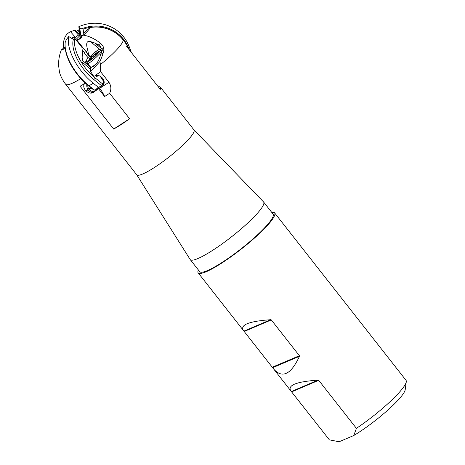<?xml version="1.0" encoding="UTF-8"?>
<svg xmlns="http://www.w3.org/2000/svg" width="465" height="465" viewBox="0 0 465 465"><rect width="100%" height="100%" fill="white"/><g stroke="black" fill="none" stroke-linecap="round" stroke-linejoin="round"><path stroke-width="0.7" d="M80.085 38.944L78.3 39.554L81.654 35.636L81.95 35.962L80.085 38.944L81.642 37.502L82.282 35.764L83.456 35.131A35.119 24.36 51.4 0 1 100.719 43.495L98.272 44.855L94.97 43.088L90.53 41.594L99.708 49.348L101.794 48.854A10.689 3.482 130.2 0 1 102.422 48.761M90.53 41.594C86.537 40.513 85.659 43.524 87.902 50.633L86.083 51.644L76.992 40.263L78.3 39.554M79.306 29.516A15.037 2.447 -38.1 0 0 76.498 31.388M79.759 33.236L79.416 33.277L79.858 33.73L77.521 32.562M79.37 29.911L77.469 32.498M82.282 35.764L85.06 31.62L90.233 27.528A36.16 35.02 137.6 0 1 123.144 39.92A36.369 5.917 141.9 0 1 100.376 64.618A22.704 19.687 -104 0 0 99.911 61.467A34.021 16.147 117.4 0 0 103.201 53.004A34.927 11.381 -49.8 0 0 103.515 52.516L103.404 52.324A34.021 16.147 117.4 0 0 103.573 51.76C104.334 48.517 103.387 45.762 100.719 43.495M81.95 35.962L82.415 35.567M59.514 72.319L58.718 66.419A35.108 30.144 120.7 0 1 61.357 49.836L65.071 46.953M80.782 34.759L75.766 39.682M76.301 40.339L77.475 39.583L76.992 40.263M91.233 57.747L88.431 55.382L86.083 51.644M109.63 93.273C111.46 89.483 111.228 85.827 108.938 82.299L99.655 88.321A19.431 9.277 57 0 1 104.631 96.517L109.63 93.273L129.601 118.72A36.369 5.917 141.9 0 1 113.687 129.055L80.067 86.217A36.369 5.917 -38.1 0 0 83.63 84.177L84.671 82.782L82.09 79.951M83.456 35.131A19.053 3.098 -38.1 0 0 90.233 27.528M193.899 129.84A36.369 5.917 141.9 0 1 193.963 129.915A36.369 5.917 141.9 0 1 169.01 157.025A36.369 5.917 141.9 0 1 136.751 174.823L65.716 84.328A36.369 5.917 141.9 0 0 80.834 78.608M158.257 86.763A36.369 5.917 141.9 0 1 160.413 87.17A36.369 5.917 141.9 0 1 160.297 89.361L126.672 46.523A36.369 5.917 -38.1 0 0 127.021 45.146L123.144 39.92M108.938 82.299L100.649 71.738L100.376 64.618M100.649 71.738L95 75.638C97.551 74.871 99.905 75.551 102.068 77.678L102.41 78.05C104.724 81.044 104.765 83.671 102.533 85.938L99.655 88.321M61.357 49.836A19.053 3.098 -38.1 0 0 65.199 48.412M104.631 96.517L98.475 88.681L99.615 88.269M93.663 76.272L90.681 71.622L99.911 61.467M81.974 35.956L79.858 33.73M103.201 53.004L100.672 54.411A10.317 3.36 130.2 0 0 101.126 49.842A10.317 3.36 130.2 0 0 91.157 56.463A4.859 1.581 -49.8 0 0 90.704 56.852A10.689 3.482 130.2 0 1 99.708 49.348M103.573 51.76L100.167 46.291L98.272 44.855M103.416 51.848L103.404 52.324M93.686 92.448A6.022 5.185 69.4 0 1 88.24 89.879L87.972 89.478A6.022 5.185 69.4 0 1 86.879 84.473M98.475 88.681L92.936 92.808C90.39 93.575 88.036 92.895 85.874 90.768L85.531 90.396C83.485 87.868 83.212 85.467 84.717 83.194L83.63 84.177M129.601 118.72L113.687 129.055M93.738 76.353L95.871 75.551A6.022 5.185 69.4 0 1 96.133 75.353M90.681 71.622L90.361 67.907L91.001 67.402C95.54 66.059 98.766 61.735 100.672 54.411M99.173 75.725A4.859 4.185 -110.6 0 0 97.511 75.94A4.859 4.185 -110.6 0 0 96.517 76.504L98.632 75.714M96.517 76.504L95.871 75.551M90.704 56.852L88.559 55.044L88.431 55.382M87.902 50.633L88.559 55.044M91.157 56.463L91.884 57.079M103.381 81.166L103.242 79.155M87.821 85.264A4.859 4.185 -110.6 0 0 88.763 88.844L89.036 89.239A4.859 4.185 -110.6 0 0 94.052 91.146A4.859 4.185 -110.6 0 0 95.046 90.582L102.195 84.868A4.859 4.185 -110.6 0 0 103.433 79.48M79.416 33.277L79.881 33.73M136.716 174.782L190.156 259.493A46.639 7.585 -38.1 0 0 190.232 259.592A46.639 7.585 -38.1 0 0 197.91 258.54A46.639 7.585 -38.1 0 0 241.254 228.832A46.639 7.585 -38.1 0 0 263.603 202.002A46.639 7.585 -38.1 0 0 263.521 201.909L193.934 129.875M263.603 202.002L273.071 214.069A46.639 7.585 141.9 0 1 250.728 240.899A46.639 7.585 141.9 0 1 207.384 270.607A46.639 7.585 141.9 0 1 199.7 271.659L190.232 259.592M356.417 428.358L318.723 380.335L318.095 380.114C296.589 381.649 287.475 385.206 290.741 390.774L329.371 439.849L339.095 441.75L353.795 435.502L356.417 428.358A48.569 7.899 -38.1 0 0 406.282 381.73A48.569 7.899 -38.1 0 0 406.003 380.294L274.594 212.877A48.569 7.899 -38.1 0 0 271.711 212.336M339.095 441.75A42.739 6.952 141.9 0 1 338.892 441.733A42.739 6.952 141.9 0 1 338.793 441.721M406.282 381.73L405.213 389.682A42.739 6.952 141.9 0 1 353.795 435.502M198.34 269.927A48.569 7.899 -38.1 0 0 198.183 272.85A48.569 7.899 -38.1 0 0 241.265 249.077A48.569 7.899 -38.1 0 0 274.594 212.877M271.31 319.932L270.682 319.711C249.176 321.245 240.062 324.797 243.329 330.371L273.728 369.1C282.4 378.743 290.968 374.488 299.431 356.335L299.396 355.713L271.31 319.932L244.265 331.429M73.179 39.316L72.645 37.979A32.358 16.874 -128 0 0 71.726 38.403M79.695 35.985L78.463 35.055L74.807 37.909L75.272 39.072M74.807 37.909L73.627 37.398L72.645 37.979M63.589 48.064A38.525 20.088 52 0 1 70.546 31.754L74.993 30.074L80.137 35.567M70.546 31.754L74.714 36.543A32.358 16.874 -128 0 0 72.034 37.985L71.598 38.328M74.714 36.543L73.627 37.398M74.301 30.271L78.463 35.055M93.355 57.718L97.545 53.731L99.004 51.65L95.255 54.103L90.838 58.34L89.379 60.421L93.355 57.718M91.907 59.096A6.998 0.843 -42.5 0 0 98.086 53.306A6.998 0.843 -42.5 0 0 98.522 51.539A6.998 0.843 -42.5 0 0 93.622 55.416A6.998 0.843 -42.5 0 0 89.344 59.962A6.998 0.843 -42.5 0 0 91.907 59.096M89.344 59.962A27.208 27.208 0 0 0 87.542 63.025A10.102 1.215 -42.5 0 0 87.437 63.618A10.102 1.215 -42.5 0 0 91.588 61.211A10.102 1.215 -42.5 0 0 101.585 51.539M87.437 63.618L90.762 67.245A10.102 1.215 -42.5 0 0 90.838 67.291A10.102 1.215 -42.5 0 0 94.912 64.833A10.102 1.215 -42.5 0 0 96.697 63.368M79.893 33.782L79.788 32.405M131.392 52.539L129.27 46.866A38.525 37.31 137.6 0 0 78.829 26.72L79.765 28.644L82.038 28.696L83.084 29.225L83.805 33.492M79.596 32.567L78.829 26.72M79.765 28.644L80.805 34.782M128.049 48.279A36.212 35.073 137.6 0 0 126.928 45.785M124.26 41.321A36.212 35.073 137.6 0 0 83.084 29.225M129.27 46.866L128.863 48.645A36.915 35.759 137.6 0 0 82.038 28.696M128.543 48.906L128.863 48.645L129.346 49.924M90.466 69.116L81.898 61.874L82.863 57.305L81.881 47.203L74.853 38.56A32.358 15.839 51.4 0 0 95.453 78.19L93.796 79.515A32.358 15.839 51.4 0 1 73.319 39.403L68.663 36.491A38.525 18.862 -128.6 0 0 93.285 83.252L98.301 87.251L100.01 86.612M98.301 87.251L95.168 90.111L96.04 89.786M95.168 90.111L93.384 89.704L88.513 85.822A36.212 17.728 -128.6 0 1 65.071 44.117L65.129 43.28A36.915 18.077 -128.6 0 1 65.263 41.955L66.46 39.444L68.663 36.491M95.453 78.19L102.219 83.584L103.445 83.125M100.26 76.237L103.753 81.712M90.384 58.666L87.937 57.538L84.938 53.847A0.779 0.378 -128.6 0 1 84.735 52.993L82.113 49.616M74.853 38.56L73.319 39.403M93.796 79.515L101.358 85.537M101.446 77.08L100.917 77.533M102.393 84.694L102.219 83.584M90.535 67.785A10.457 3.406 130.2 0 1 90.605 67.39L90.663 67.134M87.937 57.538L85.467 62.147L88.216 64.466M88.972 60.526L85.467 62.147M93.285 83.252L89.024 85.793A36.915 18.077 -128.6 0 1 65.129 43.28M88.513 85.822L89.024 85.793L94.29 89.983M81.852 35.852L79.835 39.077M94.97 43.088L101.794 48.854M85.531 90.396L87.972 89.478M85.874 90.768L88.24 89.879M89.036 89.239L91.599 88.28M88.763 88.844L91.169 87.937M318.723 380.335L291.677 391.832M318.095 380.114L291.369 391.472M299.431 356.335L272.705 367.693M299.396 355.713L272.351 367.205M270.682 319.711L243.956 331.068M96.22 55.161L95.255 54.103M95.982 55.382L95.034 54.347M95.871 55.48L94.941 54.469M93.767 57.271L92.895 56.317M93.674 57.364L92.785 56.387M93.465 57.584L92.535 56.573M91.762 59.113L91.03 58.317M82.229 60.305L90.913 67.477M160.413 87.17L193.963 129.915M59.421 72.087A36.369 36.369 0 0 0 65.716 84.328M338.892 441.733L338.45 441.686M290.741 390.774L273.728 369.1M243.329 330.371L198.183 272.85M101.382 50.15A27.208 27.208 0 0 0 98.522 51.539M91.157 67.39L90.838 67.291M97.499 53.458L96.993 52.905M91.768 59.113L91.024 58.299"/></g></svg>
